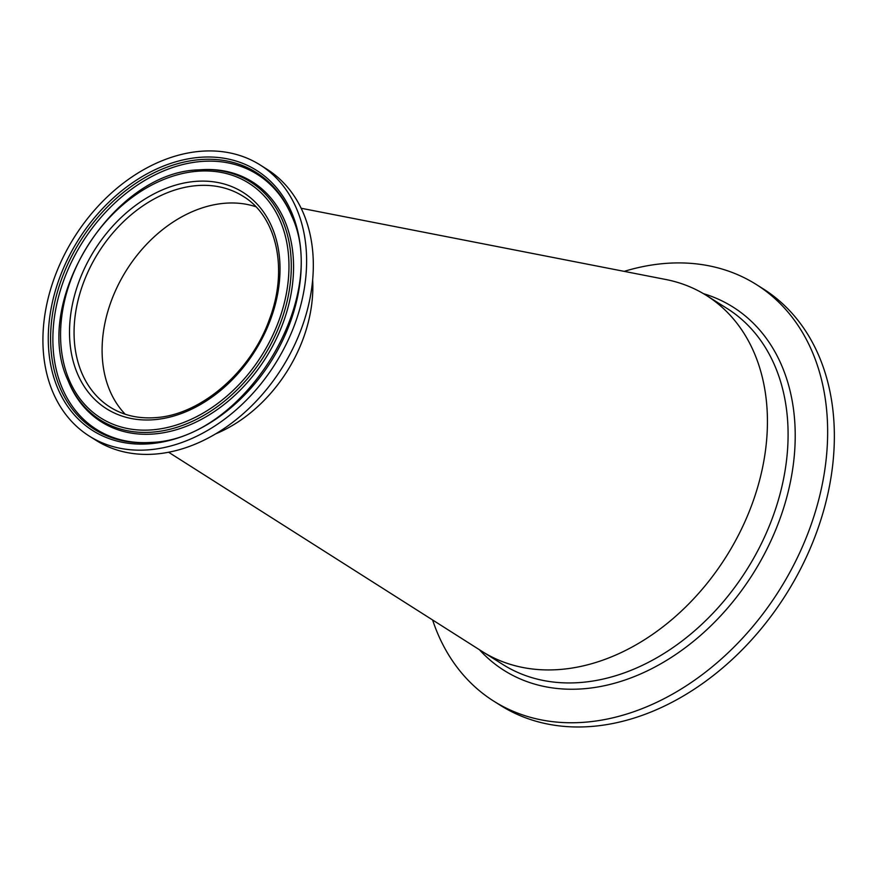 <?xml version="1.0" encoding="UTF-8"?>
<svg xmlns="http://www.w3.org/2000/svg" width="878" height="878" viewBox="0 0 878 878"><rect width="100%" height="100%" fill="white"/><g stroke="black" fill="none" stroke-linecap="round" stroke-linejoin="round"><path stroke-width="1.32" d="M253.687 206.056A124.654 92.355 -57.8 0 0 247.289 204.475A124.654 92.355 -57.8 0 0 123.458 275.187A124.654 92.355 -57.8 0 0 125.236 414.251A124.654 92.355 -57.8 0 1 116.829 287.786A124.654 92.355 -57.8 0 1 224.998 203.246A124.654 92.355 -57.8 0 1 255.893 206.747A124.654 92.355 -57.8 0 0 253.687 206.056M312.656 279.939A131.48 97.425 122.2 0 1 215.758 433.809A131.48 97.425 -57.8 0 0 312.656 279.939M301.143 208.251L665.765 279.489A210.369 155.878 122.2 0 1 678.145 282.573A210.369 155.878 122.2 0 1 745.795 519.721A210.369 155.878 122.2 0 1 510.535 664.426A210.369 155.878 122.2 0 1 481.846 651.267L168.609 452.247M511.578 664.734A210.369 155.878 122.2 0 1 482.241 651.52L502.896 664.525A210.369 155.878 122.2 0 0 532.233 677.75A210.369 155.878 122.2 0 0 757.714 550.824A210.369 155.878 122.2 0 0 727.094 308.485L706.439 295.48A210.369 155.878 122.2 0 1 737.059 537.819A210.369 155.878 122.2 0 1 511.578 664.734M624.192 271.368A246.235 182.448 122.2 0 1 721.914 268.997A246.235 182.448 122.2 0 1 756.254 284.472A246.235 182.448 122.2 0 1 792.099 568.121A246.235 182.448 122.2 0 1 528.183 716.678A246.235 182.448 122.2 0 1 493.842 701.204A246.235 182.448 122.2 0 1 432.602 619.978M756.254 284.472L762.96 288.697A246.235 182.448 122.2 0 1 798.804 572.346A246.235 182.448 122.2 0 1 534.889 720.904A246.235 182.448 122.2 0 1 500.548 705.429L493.842 701.204M677.092 282.255A210.369 155.878 122.2 0 1 706.439 295.48M291.836 216.328A150.742 111.693 -57.8 0 0 201.501 161.464A150.742 111.693 -57.8 0 0 55.643 309.769A150.742 111.693 -57.8 0 0 149.326 442.523M67.913 380.218C31.279 302.701 112.362 172.099 198.45 169.893L200.436 169.761A140.743 104.284 -57.8 0 1 288.796 293.197A140.743 104.284 -57.8 0 1 152.531 432.13A140.743 104.284 -57.8 0 1 67.913 380.218L68.517 381.689A141.786 105.064 -57.8 0 0 153.76 433.984A141.786 105.064 -57.8 0 0 291.046 294.02A141.786 105.064 -57.8 0 0 202.028 169.663L200.436 169.761A140.743 104.284 -57.8 0 0 198.461 169.893M89.38 436.146L96.086 440.372A160.246 118.728 -57.8 0 0 155.318 454.058A160.246 118.728 -57.8 0 0 300.078 332.18A160.246 118.728 -57.8 0 0 266.857 169.18L260.151 164.954A160.246 118.728 -57.8 0 0 200.919 151.268A160.246 118.728 -57.8 0 0 56.159 273.146A160.246 118.728 -57.8 0 0 89.38 436.146A160.246 118.728 -57.8 0 0 148.612 449.832A160.246 118.728 -57.8 0 0 293.373 327.955A160.246 118.728 -57.8 0 0 260.151 164.954M703.443 293.658A214.726 159.105 122.2 0 1 773.595 534.845A214.726 159.105 122.2 0 1 534.065 683.94A214.726 159.105 122.2 0 1 479.41 649.72M148.601 442.567L150.709 442.424C242.91 440.427 331.072 298.377 291.529 215.593A151.795 112.472 -57.8 0 0 200.272 159.598A151.795 112.472 -57.8 0 0 53.295 309.44A151.795 112.472 -57.8 0 0 148.601 442.567A151.795 112.472 -57.8 0 0 150.72 442.424M197.418 171.243A138.801 102.836 -57.8 0 0 62.832 309.385A138.801 102.836 -57.8 0 0 152.113 429.858A138.801 102.836 -57.8 0 0 286.7 291.715A138.801 102.836 -57.8 0 0 197.418 171.243M195.64 181.384A127.925 94.78 -57.8 0 0 71.601 308.694A127.925 94.78 -57.8 0 0 153.891 419.717A127.925 94.78 -57.8 0 0 277.931 292.407A127.925 94.78 -57.8 0 0 195.64 181.384M196.968 185.598A124.654 92.355 -57.8 0 0 84.365 280.4A124.654 92.355 -57.8 0 0 110.2 407.194C123.37 415.404 138.461 418.883 155.494 417.632C200.612 415.064 250.987 371.844 269.469 319.23C288.533 269.184 276.757 216.372 243.041 196.244A124.654 92.355 -57.8 0 0 196.968 185.598M199.855 157.327A153.738 113.91 -57.8 0 0 50.781 310.329A153.738 113.91 -57.8 0 0 149.677 443.774A153.738 113.91 -57.8 0 0 298.75 290.772A153.738 113.91 -57.8 0 0 199.855 157.327"/></g></svg>
